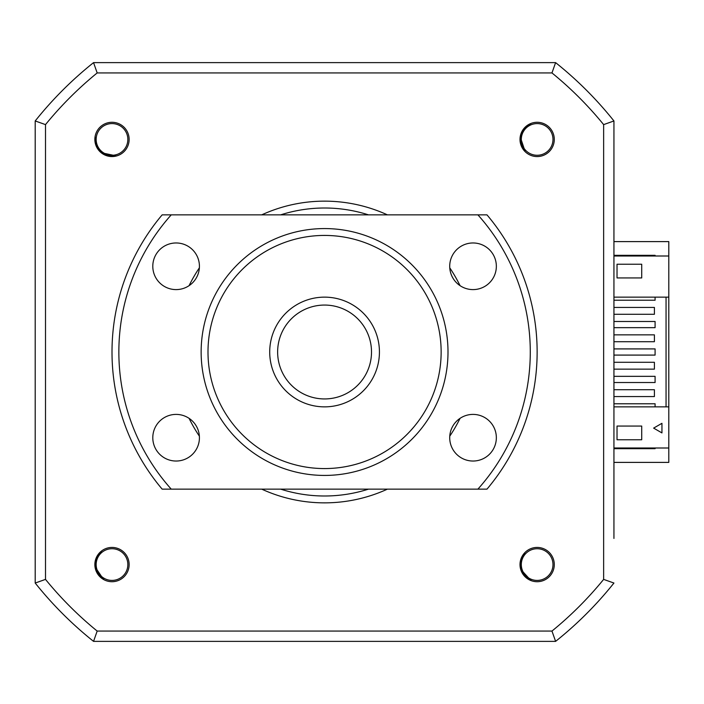 <?xml version="1.0" encoding="UTF-8"?>
<svg xmlns="http://www.w3.org/2000/svg" width="704" height="704" viewBox="0 0 704 704"><rect width="100%" height="100%" fill="white"/><g stroke="black" fill="none" stroke-linecap="round" stroke-linejoin="round"><path stroke-width="1.06" d="M603.636 124.608L603.636 579.392A359.973 359.973 0 0 1 551.962 631.066L97.178 631.066A359.973 359.973 0 0 1 45.505 579.392L45.505 124.608A359.973 359.973 0 0 1 97.178 72.934L551.962 72.934A359.973 359.973 0 0 1 603.636 124.608L613.941 120.965L613.941 538.437M551.962 72.934L555.606 62.63A370.286 370.286 0 0 1 613.941 120.965A370.286 370.286 0 0 0 555.606 62.63L511.007 62.63M138.134 62.63L93.544 62.63A370.286 370.286 0 0 0 35.2 120.965L35.2 165.563M35.2 538.437L35.2 583.035L45.505 579.392M613.941 297.141L668.8 297.141L668.8 241.604L613.941 241.604M613.941 462.396L668.8 462.396L668.8 447.999L613.941 447.999M613.941 255.314L655.09 255.314L655.09 256.001M655.09 447.999L655.09 448.686L613.941 448.686M111.998 581.715A17.142 17.142 0 0 0 129.14 564.573A17.142 17.142 0 0 0 111.998 547.43A17.142 17.142 0 0 0 94.855 564.573A17.142 17.142 0 0 0 111.998 581.715M111.998 156.57A17.142 17.142 0 0 0 129.14 139.427A17.142 17.142 0 0 0 111.998 122.285A17.142 17.142 0 0 0 94.855 139.427A17.142 17.142 0 0 0 111.998 156.57M537.143 156.57A17.142 17.142 0 0 0 554.286 139.427A17.142 17.142 0 0 0 537.143 122.285A17.142 17.142 0 0 0 520.001 139.427A17.142 17.142 0 0 0 537.143 156.57M537.143 581.715A17.142 17.142 0 0 0 554.286 564.573A17.142 17.142 0 0 0 537.143 547.43A17.142 17.142 0 0 0 520.001 564.573A17.142 17.142 0 0 0 537.143 581.715M387.42 214.861A150.858 150.858 0 0 0 261.721 214.861M199.373 267.837A150.858 150.858 0 0 0 189.086 285.657M189.086 418.343A150.858 150.858 0 0 0 199.373 436.163M261.721 489.139A150.858 150.858 0 0 0 387.42 489.139M449.768 436.163A150.858 150.858 0 0 0 460.055 418.343M460.055 285.657A150.858 150.858 0 0 0 449.768 267.837M613.941 583.035A370.286 370.286 0 0 1 555.606 641.37A370.286 370.286 0 0 0 613.941 583.035L603.636 579.392M97.178 631.066L93.544 641.37L555.606 641.37L551.962 631.066M97.178 72.934L93.544 62.63L555.606 62.63A370.286 370.286 0 0 1 613.941 120.965M45.505 124.608L35.2 120.965A370.286 370.286 0 0 1 93.544 62.63A370.286 370.286 0 0 0 35.2 120.965L35.2 583.035A370.286 370.286 0 0 0 93.544 641.37A370.286 370.286 0 0 1 35.2 583.035M535.014 123.737A15.84 15.84 0 0 0 521.444 141.557A15.84 15.84 0 0 0 539.273 155.126A15.84 15.84 0 0 0 552.842 137.298A15.84 15.84 0 0 0 535.014 123.737M523.626 149.97L525.017 151.158C518.566 142.982 518.751 134.983 525.571 127.151L531.265 123.332M105.556 550.097A15.84 15.84 0 0 0 97.53 571.014A15.84 15.84 0 0 0 118.439 579.04A15.84 15.84 0 0 0 126.474 558.131A15.84 15.84 0 0 0 105.556 550.097M101.974 578.477L103.646 579.225C95.163 573.188 93.095 565.453 97.451 556.028L101.842 550.766M97.363 133.364A15.84 15.84 0 0 0 105.934 154.062A15.84 15.84 0 0 0 126.632 145.49A15.84 15.84 0 0 0 118.061 124.793A15.84 15.84 0 0 0 97.363 133.364M114.294 156.42L116.028 155.813C105.714 157.274 98.894 153.085 95.568 143.246L95.128 136.4M528.669 551.188A15.84 15.84 0 0 0 523.758 573.047A15.84 15.84 0 0 0 545.618 577.958A15.84 15.84 0 0 0 550.528 556.098A15.84 15.84 0 0 0 528.669 551.188M529.241 579.779L531.001 580.281C521.734 575.538 518.566 568.19 521.514 558.228L525.096 552.376M524.726 575.995L520.969 569.36L524.726 575.995L520.969 569.36L522.016 572.035M521.145 569.906L520.529 567.503M520.291 565.242L520.274 564.423M108.425 155.918L101.534 152.654L108.425 155.918L101.534 152.654L103.937 154.246M101.992 153.006L100.109 151.386M98.604 149.688L98.12 149.019M110.044 156.182L116.028 155.813L101.772 152.838L100.575 151.844L109.322 156.086L100.575 151.844M109.322 156.086L101.182 152.372M98.058 574.077L95.304 566.966L98.058 574.077L95.304 566.966L95.955 569.765M95.392 567.538L95.137 565.066M521.101 144.646L520.441 137.051L521.101 144.646L520.441 137.051L520.282 139.92M520.37 137.623L520.819 135.177M520.274 139.251L524.99 151.122L520.406 137.342L520.67 135.81L521.409 145.499L520.67 135.81M521.409 145.499L520.511 136.602M641.714 426.061L641.714 439.771L617.03 439.771L617.03 426.061L641.714 426.061M661.945 423.315L661.945 432.916L653.629 428.111L661.945 423.315M668.8 447.999L668.8 406.859L613.941 406.859M641.714 277.939L617.03 277.939L617.03 264.229L641.714 264.229L641.714 277.939M668.8 256.001L613.941 256.001M613.941 396.572L654.403 396.572L654.403 389.717L613.941 389.717M613.941 369.142L654.403 369.142L654.403 362.287L613.941 362.287M613.941 341.713L654.403 341.713L654.403 334.858L613.941 334.858M613.941 314.283L654.403 314.283L654.403 307.428L613.941 307.428M655.09 297.141L655.09 300.23L613.941 300.23M613.941 403.77L655.09 403.77L655.09 406.859M613.941 376.341L655.09 376.341L655.09 382.518L613.941 382.518M613.941 348.911L655.09 348.911L655.09 355.089L613.941 355.089M613.941 321.482L655.09 321.482L655.09 327.659L613.941 327.659M666.054 297.141L666.054 406.859M668.8 297.141L668.8 406.859M371.51 352A46.939 46.939 0 0 0 324.57 305.061A46.939 46.939 0 0 0 277.631 352A46.939 46.939 0 0 0 324.57 398.939A46.939 46.939 0 0 0 371.51 352M269.711 352A54.859 54.859 0 0 1 324.57 297.141A54.859 54.859 0 0 1 379.43 352A54.859 54.859 0 0 1 324.57 406.859A54.859 54.859 0 0 1 269.711 352M201.142 352A123.429 123.429 0 0 1 324.57 228.571A123.429 123.429 0 0 1 447.999 352A123.429 123.429 0 0 1 324.57 475.429A123.429 123.429 0 0 1 201.142 352M207.997 352A116.574 116.574 0 0 1 324.57 235.426A116.574 116.574 0 0 1 441.144 352A116.574 116.574 0 0 1 324.57 468.574A116.574 116.574 0 0 1 207.997 352M176.106 461.032A23.311 23.311 0 0 0 199.426 437.712A23.311 23.311 0 0 0 176.106 414.401A23.311 23.311 0 0 0 152.794 437.712A23.311 23.311 0 0 0 176.106 461.032M176.106 289.599A23.311 23.311 0 0 0 199.426 266.288A23.311 23.311 0 0 0 176.106 242.968A23.311 23.311 0 0 0 152.794 266.288A23.311 23.311 0 0 0 176.106 289.599M473.035 289.599A23.311 23.311 0 0 0 496.346 266.288A23.311 23.311 0 0 0 473.035 242.968A23.311 23.311 0 0 0 449.715 266.288A23.311 23.311 0 0 0 473.035 289.599M473.035 461.032A23.311 23.311 0 0 0 496.346 437.712A23.311 23.311 0 0 0 473.035 414.401A23.311 23.311 0 0 0 449.715 437.712A23.311 23.311 0 0 0 473.035 461.032M171.239 489.139A205.718 205.718 0 0 1 171.239 214.861L477.902 214.861A205.718 205.718 0 0 1 477.902 489.139L162.158 489.139A212.573 212.573 0 0 1 162.158 214.861L171.239 214.861M477.902 214.861L486.983 214.861A212.573 212.573 0 0 1 486.983 489.139L477.902 489.139M368.482 214.861A144.003 144.003 0 0 0 280.667 214.861M280.667 489.139A144.003 144.003 0 0 0 368.482 489.139M530.957 580.263L521.734 571.437M521.541 570.979L521.03 569.554M520.282 565.004L520.274 564.529M525.598 576.875L530.57 580.105L521.083 569.73M520.995 569.466L520.423 566.817M520.59 567.802L520.74 568.489M531.001 580.281L525.897 577.148M524.99 576.277L522.218 572.44M115.984 155.822L103.356 153.912M102.934 153.648L100.716 151.967M115.535 155.918L101.842 152.891M101.622 152.724L99.625 150.894M95.682 143.686L95.568 143.238M100.329 151.606L100.848 152.082M108.803 155.989L104.333 154.449M98.701 149.811L98.094 148.984M115.57 155.918L109.648 156.13M101.693 152.786L100.698 151.95M103.602 579.207L95.762 569.131M95.63 568.647L95.33 567.16M95.251 562.558L95.313 562.091M103.215 578.97L95.357 567.345M95.322 567.072L95.137 564.37M95.154 565.374L95.198 566.069M103.646 579.225L99.053 575.379M98.287 574.385L96.096 570.187M95.207 562.954L95.339 561.933M103.242 578.987L98.798 575.071M520.291 138.758L520.626 135.995M524.674 150.788L520.397 137.43M520.432 137.157L521.004 134.517M520.74 135.476L520.59 136.162M525.017 151.158L521.682 146.177M521.224 145.015L520.3 140.369M521.479 133.17L521.893 132.229M524.7 150.814L521.523 145.807M520.414 137.245L520.634 135.969"/></g></svg>

